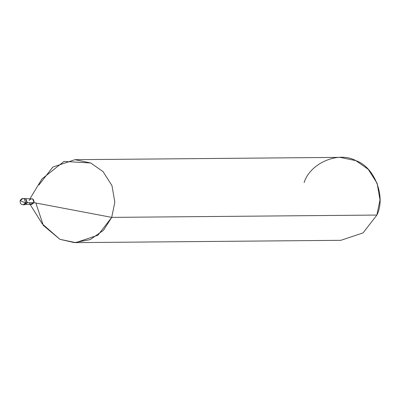 <?xml version="1.0" encoding="UTF-8"?>
<svg xmlns="http://www.w3.org/2000/svg" width="400" height="400" viewBox="0 0 400 400"><rect width="100%" height="100%" fill="white"/><g stroke="black" fill="none" stroke-linecap="round" stroke-linejoin="round"><path stroke-width="0.6" d="M27.055 202.82L25.485 198.74L23.67 198.57L25.485 198.74L27.055 202.82L24.355 204.715L27.055 202.82L25.795 202.83L23.095 204.725L25.795 202.83L27.055 202.82L23.725 204.65L27.37 202.82L24.51 204.71L27.37 202.82L27.055 202.82L25.485 198.74L24.3 198.495L25.485 198.74L27.055 202.82M20.335 200.4L22.12 201.625L25.795 202.83L22.12 201.625L20.335 200.4L23.04 198.505L24.22 198.755L25.795 202.83L24.22 198.755L23.04 198.505L20.335 200.4M29.27 203.14L30.495 204.215L34.125 202.675L27.19 202.735L34.125 202.675L31.6 204.445L25.73 204.495M25.68 198.69L32.655 198.87L34.125 202.675L111.72 217.38L103.485 230.29L90.16 239.62L74.39 242.62L59.92 239.33L42.365 223.975L30.1 204.455M35.87 203.01L43.33 225.44L59.92 239.33L75.705 242.63L97.905 235.225L111.72 217.38L376.875 215.06L363.065 232.905L340.865 240.315L75.705 242.63M24.67 204.71L23.095 204.725C20.86 204.645 19.89 203.22 20.18 200.45L21.47 198.945L23.04 198.505L25.8 198.74L27.37 202.82L25.8 198.74L24.455 198.495M30.045 198.65L41.97 178.92L63.995 161.42L90.765 162.99L103.07 171.64L111.97 185.64L114.84 202.19L111.72 217.38L34.125 202.675C33.82 198.475 32.12 197.715 29.03 200.405L29.24 199.985M74.98 159.685L340.14 157.37L355.92 160.67L368.23 169.32L377.13 183.32L380 199.87L376.875 215.06L111.72 217.38L114.84 202.19L111.97 185.64L103.07 171.64L90.765 162.99L74.98 159.685L52.775 167.095L38.965 184.94M376.875 215.06C386.135 196.9 374.61 166.99 355.92 160.67C338.615 150.94 310.125 163.01 304.125 182.62"/></g></svg>
